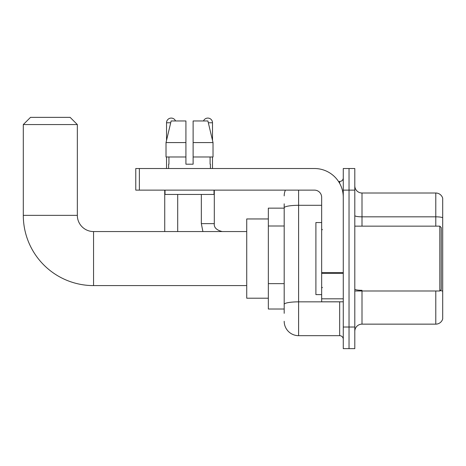 <?xml version="1.0" encoding="UTF-8"?>
<svg xmlns="http://www.w3.org/2000/svg" width="466" height="466" viewBox="0 0 466 466"><rect width="100%" height="100%" fill="white"/><g stroke="black" fill="none" stroke-linecap="round" stroke-linejoin="round"><path stroke-width="0.7" d="M284.19 208.145L268.34 208.145L268.34 309.01L284.19 309.01M284.19 313.333L284.19 203.823M343.273 327.027L343.273 348.638L349.034 348.638L349.034 327.027L349.034 348.638L354.801 348.638L354.801 327.027L349.034 327.027L349.034 190.128L349.034 327.027L343.273 327.027L343.273 190.128L349.034 190.128L349.034 168.517L349.034 190.128L354.801 190.128L354.801 327.027M354.801 190.128L354.801 168.517L343.273 168.517L343.273 190.128M298.601 190.128L298.601 335.671L339.667 335.671L339.667 301.805M338.52 181.484L339.667 181.484A3.6 3.6 0 0 0 343.273 177.884M284.19 221.682L284.19 207.801A14.411 2.505 180 0 1 298.601 205.302L321.657 205.302M343.273 339.271A3.6 3.6 0 0 0 339.667 335.671M284.19 195.895A14.411 14.411 0 0 1 285.396 190.128M298.601 335.671A14.411 14.411 0 0 1 284.19 321.26M354.801 331.349A7.206 7.206 0 0 1 362.006 324.144L435.786 324.144L435.786 291M442.7 198.201A7.206 7.206 0 0 0 435.786 193.011A7.206 7.206 0 0 1 442.7 198.201L442.7 318.954A7.206 7.206 0 0 1 435.786 324.144M442.7 217.727A7.206 1.252 180 0 0 435.786 216.83L435.786 193.011L362.006 193.011A7.206 7.206 0 0 1 354.801 185.806A7.206 7.206 0 0 0 362.006 193.011L362.006 226.156M193.122 164.195L185.917 164.195L193.122 164.195L185.917 164.195L193.122 164.195L193.122 120.962L207.9 120.962L213.02 142.579L213.02 156.99L193.122 156.99M203.496 120.962A4.683 4.683 0 0 1 212.502 122.762L212.502 140.382L213.02 142.579L193.122 142.579M185.917 142.579L185.917 156.99L166.018 156.99L166.018 142.579L171.133 120.962L185.917 120.962L185.917 142.579L166.018 142.579L166.537 140.382L166.537 122.762L170.707 122.762M246.724 285.594L93.549 285.594A70.249 70.249 0 0 1 23.3 215.35L23.3 124.568L30.506 117.362L70.133 117.362L77.339 124.568L23.3 124.568M93.549 285.594L93.549 231.561A16.211 16.211 0 0 1 77.339 215.35L77.339 124.568M268.34 218.95L246.724 218.95L246.724 298.205L268.34 298.205M166.537 122.762A4.683 4.683 0 0 1 175.542 120.962M177.703 231.561L177.703 194.456M164.731 231.561L164.731 190.128M166.537 156.99L166.537 168.517M212.502 156.99L212.502 168.517M343.273 301.805L321.657 301.805L321.657 272.674L343.273 272.674M343.273 197.334A28.822 28.822 0 0 0 314.451 168.517L139.369 168.517L139.369 190.128L314.451 190.128A7.206 7.206 0 0 1 321.657 197.334L321.657 272.674M139.369 190.128L135.769 190.128L135.769 168.517L139.369 168.517M168.622 164.195L168.937 164.195L168.622 164.195L168.622 168.517M210.411 164.195L210.102 164.195L210.411 164.195L210.411 168.517M210.102 156.99L210.102 164.195M185.917 156.99L185.917 164.195M168.937 164.195L168.937 156.99M165.022 190.128L165.022 194.456L214.016 194.456L214.016 190.128M213.02 156.99L213.02 142.579L207.9 120.962M171.133 120.962L166.018 142.579M439.817 226.156L441.261 227.594L441.261 289.561L439.817 291L439.817 226.156L354.801 226.156M321.657 222.55L315.896 222.55L315.896 294.605L321.657 294.605M284.19 226.004L268.34 226.004M284.19 283.643L268.34 283.643M340.92 301.805A3.6 0.623 0 0 1 339.667 301.846L298.601 301.846A14.411 2.505 180 0 0 284.19 304.35M339.667 183.383L339.667 181.484M362.006 291L362.006 324.144M435.786 226.156L435.786 216.83L362.006 216.83A7.206 1.252 0 0 1 354.801 215.577M442.7 291.221A7.206 1.252 180 0 0 440.23 290.586M362.006 290.318A7.206 1.252 -0 0 1 354.801 289.066M23.3 215.35L77.339 215.35M201.335 194.456L201.335 223.633L202.896 231.561L201.335 223.633L202.896 231.561L201.335 223.633L202.896 231.561L201.335 223.633L202.896 231.561L201.335 223.633L214.29 223.633C213.865 227.478 216.509 230.117 222.23 231.561C216.509 230.117 213.865 227.478 214.302 223.633C213.865 227.478 216.509 230.117 222.23 231.561C216.509 230.117 213.865 227.478 214.302 223.633C213.865 227.478 216.509 230.117 222.23 231.561C216.509 230.117 213.865 227.478 214.302 223.633C213.865 227.478 216.509 230.117 222.23 231.561C216.509 230.117 213.865 227.478 214.302 223.633L214.302 190.128M208.331 122.762L212.502 122.762M343.273 273.297L321.657 273.297M321.657 298.828L343.273 298.828M246.724 231.561L93.549 231.561M354.801 291L439.817 291M322.379 229.755L321.657 229.039M322.379 287.4L321.657 288.116"/></g></svg>

